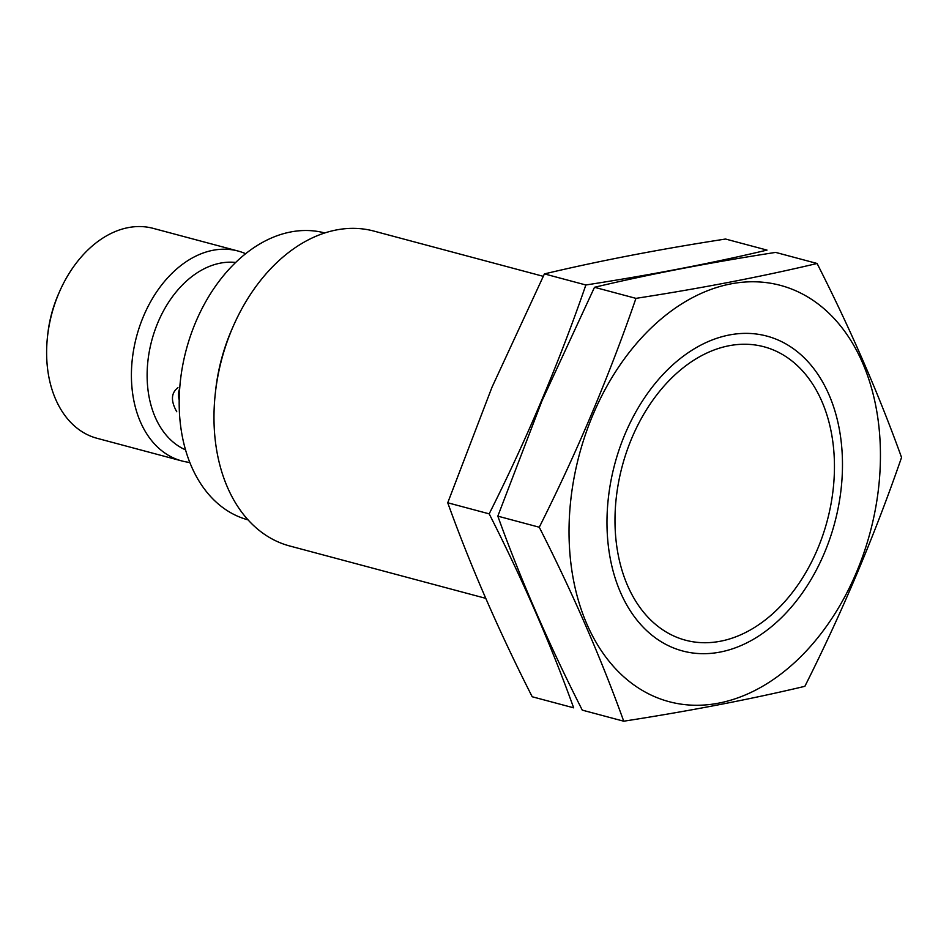 <?xml version="1.0" encoding="UTF-8"?>
<svg xmlns="http://www.w3.org/2000/svg" width="949" height="949" viewBox="0 0 949 949"><rect width="100%" height="100%" fill="white"/><g stroke="black" fill="none" stroke-linecap="round" stroke-linejoin="round"><path stroke-width="1.42" d="M185.577 449.873A97.545 68.126 -75 0 1 157.997 322.328A97.545 68.126 -75 0 1 235.637 262.458M177.961 387.69C171.069 392.898 170.654 400.905 176.739 411.712M631.915 437.904A151.876 106.074 -75 0 1 762.747 346.456A151.876 106.074 -75 0 1 833.293 488.166A151.876 106.074 -75 0 1 816.176 552.247A151.876 106.074 -75 0 1 665.154 631.37A151.876 106.074 -75 0 1 631.915 437.904M485.734 598.345L289.67 545.972A162.979 113.833 -75 0 1 215.221 394.238A162.979 113.833 -75 0 1 232.125 328.852A162.979 113.833 -75 0 1 233.596 325.46A162.979 113.833 -75 0 1 373.787 231.058L543.219 276.313M215.221 394.238L215.553 391.059A148.495 103.714 -75 0 1 230.963 331.486A148.495 103.714 -75 0 1 232.303 328.39L233.596 325.46M248.08 519.874A148.495 103.714 -75 0 1 195.731 322.079A148.495 103.714 -75 0 1 324.724 232.944M189.859 462.448A108.649 75.884 -75 0 1 181.888 460.953A108.649 75.884 -75 0 1 143.524 316.207A108.649 75.884 -75 0 1 237.962 251.011A108.649 75.884 -75 0 1 245.613 253.691M181.888 460.953L97.083 438.308A108.649 75.884 -75 0 1 47.45 337.144A108.649 75.884 -75 0 1 58.719 293.561A108.649 75.884 -75 0 1 59.692 291.296A108.649 75.884 -75 0 1 153.157 228.353L237.962 251.011M47.45 337.144L47.711 334.7A97.545 68.126 -75 0 1 57.83 295.566A97.545 68.126 -75 0 1 58.708 293.538L59.692 291.296M179.219 400.253A19.917 11.863 61.3 0 1 179.705 388.627M623.73 721.204L582.283 710.137C548.736 644.027 520.586 579.376 497.822 516.149L542.069 400.632L594.501 287.286C649.484 274.214 709.864 262.588 775.641 252.398L817.089 263.478C762.106 276.539 701.726 288.176 635.949 298.366C609.294 375.685 577.063 451.973 539.269 527.229C572.828 593.327 600.978 657.989 623.73 721.204C689.508 711.015 749.888 699.389 804.871 686.317C842.321 611.88 874.551 535.592 901.55 457.454C878.798 394.238 850.636 329.576 817.089 263.478M797.267 660.089A215.494 150.511 105 0 0 839.011 324.06A215.494 150.511 105 0 0 593.042 414.606A215.494 150.511 105 0 0 610.444 662.936A215.494 150.511 105 0 0 797.267 660.089M625.13 433.835A162.979 113.833 105 0 0 608.226 499.221A162.979 113.833 105 0 0 751.774 640.231A162.979 113.833 105 0 0 821.336 379.778A162.979 113.833 105 0 0 626.601 430.443A162.979 113.833 105 0 0 625.13 433.835M539.269 527.229L497.822 516.149M635.949 298.366L594.501 287.286M532.199 696.756C498.652 630.658 470.502 565.995 447.738 502.78L491.985 387.251L544.418 273.905C599.4 260.845 659.78 249.207 725.558 239.029L767.006 250.097C712.023 263.17 651.643 274.795 585.865 284.985C559.198 362.304 526.98 438.592 489.186 513.848C522.733 579.946 550.894 644.608 573.647 707.824L532.199 696.756M489.186 513.848L447.738 502.78M585.865 284.985L544.418 273.905"/></g></svg>

